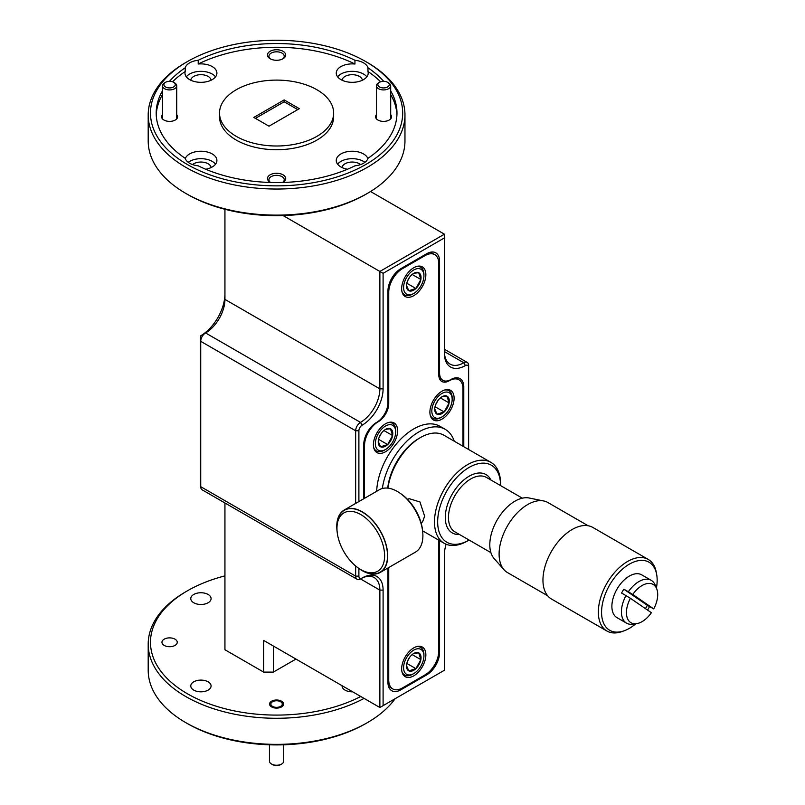 <?xml version="1.0" encoding="UTF-8"?>
<svg xmlns="http://www.w3.org/2000/svg" width="805" height="805" viewBox="0 0 805 805"><rect width="100%" height="100%" fill="white"/><g stroke="black" fill="none" stroke-linecap="round" stroke-linejoin="round"><path stroke-width="1.21" d="M379.306 86.829A5.705 3.29 0 0 0 387.366 87.091A5.705 3.29 0 0 0 387.819 82.442A5.705 3.29 0 0 0 387.597 82.301A5.705 3.29 0 0 0 379.527 82.301A5.705 3.29 0 0 0 379.306 86.829M388.332 82.734A7.134 4.116 180 0 1 388.604 82.885A7.134 4.116 180 0 1 388.885 83.056A7.134 4.116 180 0 1 390.697 85.803A7.134 4.116 180 0 1 386.108 89.647A7.134 4.116 180 0 1 378.249 88.54A7.134 4.116 180 0 1 376.428 85.803A7.134 4.116 180 0 1 378.521 82.885L379.527 82.301M165.337 86.829A5.705 3.29 0 0 0 173.397 87.091A5.705 3.29 0 0 0 173.85 82.442A5.705 3.29 0 0 0 173.628 82.301A5.705 3.29 0 0 0 165.558 82.301A5.705 3.29 0 0 0 165.337 86.829M174.363 82.734A7.134 4.116 180 0 1 174.645 82.885A7.134 4.116 180 0 1 174.916 83.056A7.134 4.116 180 0 1 176.728 85.803A7.134 4.116 180 0 1 172.139 89.647A7.134 4.116 180 0 1 164.28 88.54A7.134 4.116 180 0 1 162.469 85.803A7.134 4.116 180 0 1 164.552 82.885L165.558 82.301M269.454 744.796L269.454 761.128A7.134 4.116 -0 0 0 271.537 764.036A7.134 4.116 -0 0 0 271.828 764.197A7.134 4.116 -0 0 0 281.629 764.036L280.613 764.619A5.705 3.29 180 0 1 272.784 764.75A5.705 3.29 180 0 1 272.543 764.619A5.705 3.29 180 0 1 272.311 764.478M281.629 764.036A7.134 4.116 -0 0 0 283.712 761.128L283.712 744.796M272.784 706.518A5.705 3.29 -0 0 0 280.724 706.317A5.705 3.29 -0 0 0 280.613 701.729A5.705 3.29 -0 0 0 280.382 701.598A5.705 3.29 -0 0 0 272.543 701.729A5.705 3.29 -0 0 0 272.784 706.518M504.021 569.739L494.129 558.569A35.621 20.568 -60 0 1 498.013 518.551A35.621 20.568 -60 0 1 529.106 497.993L543.717 500.972A40.431 23.345 120 0 0 508.418 524.307A40.431 23.345 120 0 0 504.021 569.739A40.431 23.345 120 0 0 507.482 572.576L547.672 595.781M656.689 574.599L656.306 572.456A41.337 23.868 120 0 0 648.236 559.425L592.842 527.446A41.337 23.868 120 0 0 560.994 538.515A41.337 23.868 120 0 0 542.952 580.113A41.337 23.868 120 0 0 551.506 599.041L606.91 631.019A41.337 23.868 120 0 0 622.225 631.492L624.267 630.748A39.314 22.701 -60 0 1 602.633 620.494A39.314 22.701 -60 0 1 610.613 583.373A39.314 22.701 -60 0 1 638.194 560.723A39.314 22.701 -60 0 1 656.689 574.599A39.314 22.701 -60 0 1 656.407 588.053M648.236 559.425A41.337 23.868 120 0 0 607.866 581.673A41.337 23.868 120 0 0 598.346 612.102A41.337 23.868 120 0 0 606.91 631.019M649.575 606.628A39.314 22.701 -60 0 1 648.106 609.133A39.314 22.701 -60 0 1 647.522 610.059M635.779 623.774A39.314 22.701 -60 0 1 624.267 630.748M625.988 595.609L630.406 598.296A22.117 12.769 120 0 0 636.483 623.684L632.66 624.207A24.713 14.269 -60 0 1 626.532 623.161A24.713 14.269 -60 0 1 625.988 595.609L621.54 593.044A24.713 14.269 -60 0 1 622.657 591.091A24.713 14.269 -60 0 1 623.885 589.21L628.333 591.776A24.713 14.269 -60 0 1 651.245 580.355A24.713 14.269 -60 0 1 655.21 585.134L656.679 588.717A22.117 12.769 120 0 0 632.75 594.462L628.333 591.776M651.245 580.355L641.716 574.851A24.713 14.269 120 0 0 617.576 588.153A24.713 14.269 120 0 0 617.002 617.656L626.532 623.161M632.75 594.462L653.73 608.892L647.351 605.34A24.713 14.269 -60 0 1 646.224 607.292A24.713 14.269 -60 0 1 645.389 608.6M469.114 467.423A44.476 25.68 120 0 0 437.668 521.902A44.476 25.68 120 0 0 469.114 540.054L467.524 540.97A46.72 26.978 -60 0 1 444.169 543.284A46.72 26.978 -60 0 1 437.004 505.842A46.72 26.978 -60 0 1 467.524 464.676A46.72 26.978 -60 0 1 490.889 462.362A46.72 26.978 -60 0 1 500.569 483.745L500.569 485.586A44.476 25.68 120 0 0 469.114 467.423M407.612 499.472L409.061 498.637L419.958 501.968L424.638 516.216L422.545 521.982L421.085 522.817M387.728 488.122A44.476 25.68 -60 0 1 418.922 438.443L420.512 437.528A46.72 26.978 120 0 0 387.93 488.142M418.922 438.443L420.512 437.528A46.72 26.978 120 0 1 443.877 435.213L490.889 462.362M401.051 493.898A33.699 19.451 60 0 1 422.635 531.3M454.251 441.2A52.496 30.308 120 0 0 445.165 429.296A52.496 30.308 120 0 0 419.717 431.45A52.496 30.308 120 0 0 382.355 488.494M445.165 429.296L440.003 426.318A52.496 30.308 120 0 0 414.555 428.471A52.496 30.308 120 0 0 376.68 491.292M357.853 567.686A36.034 20.799 -120 0 0 380.252 572.436L415.44 552.129A36.034 20.799 -120 0 0 422.897 535.637A36.034 20.799 -120 0 0 407.169 499.372A36.034 20.799 -120 0 0 379.407 489.722L344.218 510.028A36.034 20.799 -120 0 0 336.762 526.52A36.034 20.799 -120 0 0 337.144 531.803M380.252 572.436A36.034 20.799 -120 0 0 387.718 555.943A36.034 20.799 -120 0 0 371.991 519.688A36.034 20.799 -120 0 0 344.218 510.028M442.005 391.18A17.116 9.881 120 0 0 430.816 406.263A17.116 9.881 120 0 0 433.442 419.979A17.116 9.881 120 0 0 442.005 419.133A17.116 9.881 120 0 0 453.185 404.05A17.116 9.881 120 0 0 450.559 390.334A17.116 9.881 120 0 0 442.005 391.18M385.515 423.792A17.116 9.881 120 0 0 374.335 438.876A17.116 9.881 120 0 0 376.961 452.591A17.116 9.881 120 0 0 385.515 451.746A17.116 9.881 120 0 0 396.694 436.662A17.116 9.881 120 0 0 394.078 422.947A17.116 9.881 120 0 0 385.515 423.792M413.76 647.884A17.116 9.881 120 0 0 402.581 662.968A17.116 9.881 120 0 0 405.197 676.683A17.116 9.881 120 0 0 413.76 675.838A17.116 9.881 120 0 0 424.939 660.754A17.116 9.881 120 0 0 422.313 647.029A17.116 9.881 120 0 0 413.76 647.884M413.76 267.723A17.116 9.881 120 0 0 402.581 282.807A17.116 9.881 120 0 0 405.197 296.522A17.116 9.881 120 0 0 413.76 295.676A17.116 9.881 120 0 0 424.939 280.593A17.116 9.881 120 0 0 422.313 266.878A17.116 9.881 120 0 0 413.76 267.723M378.239 570.876A33.699 19.451 -120 0 0 377.002 531.28A33.699 19.451 -120 0 0 343.333 513.268A33.699 19.451 -120 0 0 336.963 528.322A33.699 19.451 -120 0 0 360.781 569.588A33.699 19.451 -120 0 0 378.239 570.876M336.963 528.322L336.963 526.641A35.752 20.638 60 0 1 343.715 510.672A35.752 20.638 60 0 1 379.447 529.781A35.752 20.638 60 0 1 380.755 571.792A35.752 20.638 60 0 1 362.24 570.423L360.781 569.588M442.005 416.899A14.379 8.302 120 0 0 452.169 399.29A14.379 8.302 120 0 0 444.269 392.407A14.379 8.302 120 0 0 432.084 408.266A14.379 8.302 120 0 0 439.731 417.916A14.379 8.302 120 0 0 442.005 416.899L440.868 417.554A15.979 9.227 -60 0 1 438.353 418.68A15.979 9.227 -60 0 1 432.879 418.338A15.979 9.227 -60 0 1 430.132 414.756M385.515 449.512A14.379 8.302 120 0 0 395.688 431.903A14.379 8.302 120 0 0 387.779 425.02A14.379 8.302 120 0 0 375.603 440.878A14.379 8.302 120 0 0 383.25 450.518A14.379 8.302 120 0 0 385.515 449.512L384.388 450.166A15.979 9.227 -60 0 1 381.872 451.283A15.979 9.227 -60 0 1 376.398 450.951A15.979 9.227 -60 0 1 373.651 447.369M413.76 673.594A14.379 8.302 120 0 0 423.923 655.984A14.379 8.302 120 0 0 416.024 649.102A14.379 8.302 120 0 0 403.848 664.96A14.379 8.302 120 0 0 411.496 674.61A14.379 8.302 120 0 0 413.76 673.594L412.633 674.248A15.979 9.227 -60 0 1 410.107 675.375A15.979 9.227 -60 0 1 404.643 675.043A15.979 9.227 -60 0 1 401.886 671.461M413.76 293.443A14.379 8.302 120 0 0 423.923 275.833A14.379 8.302 120 0 0 416.024 268.95A14.379 8.302 120 0 0 403.848 284.809A14.379 8.302 120 0 0 411.496 294.449A14.379 8.302 120 0 0 413.76 293.443L412.633 294.097A15.979 9.227 -60 0 1 410.107 295.214A15.979 9.227 -60 0 1 404.643 294.882A15.979 9.227 -60 0 1 401.886 291.299M440.375 397.901L449.099 402.933A10.294 5.947 120 0 0 446.956 396.141A10.294 5.947 120 0 0 443.625 396.03A10.294 5.947 120 0 0 441.995 396.754A10.294 5.947 120 0 0 439.852 398.364A10.294 5.947 120 0 0 434.901 407.38A10.294 5.947 120 0 0 434.72 409.363A10.294 5.947 120 0 0 437.045 414.173L444.149 411.949L449.099 402.933L446.956 396.141L442.428 396.684M383.894 430.514L392.609 435.545A10.294 5.947 120 0 0 390.465 428.753A10.294 5.947 120 0 0 387.135 428.642A10.294 5.947 120 0 0 385.515 429.367A10.294 5.947 120 0 0 383.371 430.977A10.294 5.947 120 0 0 378.42 439.993A10.294 5.947 120 0 0 378.239 441.975A10.294 5.947 120 0 0 380.564 446.785L387.658 444.561L392.609 435.545L390.465 428.753L385.947 429.296M412.14 654.596L420.854 659.637A10.294 5.947 120 0 0 418.711 652.835A10.294 5.947 120 0 0 415.38 652.724A10.294 5.947 120 0 0 413.76 653.449A10.294 5.947 120 0 0 411.617 655.059A10.294 5.947 120 0 0 406.666 664.085A10.294 5.947 120 0 0 406.475 666.057A10.294 5.947 120 0 0 408.809 670.877L415.903 668.653L420.854 659.637L418.711 652.835L414.183 653.388M412.14 274.445L420.854 279.476A10.294 5.947 120 0 0 418.711 272.684A10.294 5.947 120 0 0 415.38 272.573A10.294 5.947 120 0 0 413.76 273.298A10.294 5.947 120 0 0 411.617 274.908A10.294 5.947 120 0 0 406.666 283.924A10.294 5.947 120 0 0 406.475 285.906A10.294 5.947 120 0 0 408.809 290.716L415.903 288.492L420.854 279.476L418.711 272.684L414.183 273.227M367.362 193.411L365.752 194.347A126.103 72.802 180 0 1 187.414 194.347L185.804 193.411A128.377 74.12 0 0 0 367.362 193.411A128.377 74.12 0 0 0 404.965 141.006L404.965 114.914A128.377 74.12 180 0 1 325.713 183.389A128.377 74.12 180 0 1 185.804 167.329A128.377 74.12 180 0 1 148.201 114.914A128.377 74.12 180 0 1 185.804 62.508L187.414 61.572A126.103 72.802 0 0 0 187.414 164.532A126.103 72.802 0 0 0 365.742 164.532A126.103 72.802 0 0 0 365.752 61.572A126.103 72.802 0 0 0 365.742 61.572L367.362 62.508A128.377 74.12 180 0 1 404.965 114.914M282.605 182.473A7.647 4.417 0 0 0 284.225 179.756A7.647 4.417 0 0 0 281.992 176.637A7.647 4.417 0 0 0 273.66 175.681A7.647 4.417 0 0 0 268.93 179.756A7.647 4.417 0 0 0 270.55 182.473M282.464 59.047A7.647 4.417 0 0 0 284.225 56.219A7.647 4.417 0 0 0 281.992 53.1A7.647 4.417 0 0 0 273.66 52.144A7.647 4.417 0 0 0 268.93 56.219A7.647 4.417 0 0 0 270.701 59.047M360.6 164.582A10.153 5.866 0 0 0 359.412 163.767A10.153 5.866 0 0 0 348.605 162.429A10.153 5.866 0 0 0 342.085 167.581M362.371 80.228A10.153 5.866 0 0 0 359.412 76.415A10.153 5.866 0 0 0 348.605 75.076A10.153 5.866 0 0 0 342.085 80.228M211.071 80.228A10.153 5.866 0 0 0 208.113 76.415A10.153 5.866 0 0 0 197.306 75.076A10.153 5.866 0 0 0 190.795 80.228M211.071 167.581A10.153 5.866 0 0 0 208.113 163.767A10.153 5.866 0 0 0 192.566 164.582M224.937 575.877A126.103 72.802 0 0 0 187.414 590.81A126.103 72.802 0 0 0 187.414 693.769A126.103 72.802 0 0 0 360.771 696.486M364.071 698.398A128.377 74.12 180 0 1 185.804 696.567A128.377 74.12 180 0 1 148.201 644.151A128.377 74.12 180 0 1 185.804 591.745L187.414 590.81M164.19 645.409A7.647 4.417 180 0 1 161.956 642.289A7.647 4.417 180 0 1 166.675 638.214A7.647 4.417 180 0 1 175.007 639.17A7.647 4.417 180 0 1 177.241 642.289A7.647 4.417 180 0 1 172.522 646.375A7.647 4.417 180 0 1 164.19 645.409M271.617 706.921A7.014 4.055 180 0 1 269.564 704.063A7.014 4.055 180 0 1 273.891 700.31A7.014 4.055 180 0 1 281.539 701.195A7.014 4.055 180 0 1 283.601 704.063A7.014 4.055 180 0 1 279.265 707.806A7.014 4.055 180 0 1 271.617 706.921M352.691 691.827A10.153 5.866 180 0 1 345.053 690.116A10.153 5.866 180 0 1 342.075 685.971A10.153 5.866 180 0 1 342.085 685.699M193.753 690.116A10.153 5.866 180 0 1 190.775 685.971A10.153 5.866 180 0 1 197.044 680.547A10.153 5.866 180 0 1 208.113 681.825A10.153 5.866 180 0 1 211.091 685.971A10.153 5.866 180 0 1 204.822 691.384A10.153 5.866 180 0 1 193.753 690.116M193.753 602.764A10.153 5.866 180 0 1 190.775 598.618A10.153 5.866 180 0 1 197.044 593.194A10.153 5.866 180 0 1 208.113 594.472A10.153 5.866 180 0 1 211.091 598.618A10.153 5.866 180 0 1 204.822 604.032A10.153 5.866 180 0 1 193.753 602.764M282.676 182.473A9.127 5.273 0 0 0 283.038 182.272A9.127 5.273 0 0 0 283.038 174.816A9.127 5.273 0 0 0 270.128 174.816A9.127 5.273 0 0 0 270.128 182.272L270.128 182.272A9.127 5.273 0 0 0 270.49 182.473M283.038 51.289A9.127 5.273 0 0 0 270.128 51.289A9.127 5.273 0 0 0 270.128 58.735L270.128 58.735A9.127 5.273 0 0 0 283.038 58.735A9.127 5.273 0 0 0 283.038 51.289M376.428 114.702A7.99 4.609 0 0 0 377.917 120.036L377.917 120.036A7.99 4.609 0 0 0 389.218 120.036A7.99 4.609 0 0 0 390.697 114.702M162.469 114.702A7.99 4.609 0 0 0 163.948 120.036L163.948 120.036A7.99 4.609 0 0 0 175.249 120.036A7.99 4.609 0 0 0 176.728 114.702M367.362 722.659L365.752 723.584A126.103 72.802 180 0 1 187.414 723.584L185.804 722.659A128.377 74.12 0 0 0 367.362 722.659A128.377 74.12 0 0 0 395.114 698.71M367.875 158.595A15.979 9.227 0 0 0 363.528 153.936A15.979 9.227 0 0 0 346.12 151.934A15.979 9.227 0 0 0 336.259 160.457A15.979 9.227 0 0 0 340.938 166.977A15.979 9.227 0 0 0 347.428 169.251M364.937 162.318A15.979 9.227 0 0 0 363.528 161.382A15.979 9.227 0 0 0 337.617 164.18M354.955 60.284L354.955 64.018A15.979 9.227 0 0 0 336.259 73.104A15.979 9.227 0 0 0 340.938 79.625A15.979 9.227 0 0 0 358.346 81.627A15.979 9.227 0 0 0 368.207 73.104A15.979 9.227 0 0 0 367.976 71.534L367.976 67.801A15.979 9.227 0 0 0 363.528 62.85A15.979 9.227 0 0 0 354.955 60.284A120.388 69.512 0 0 0 198.211 60.284A15.979 9.227 0 0 0 185.19 67.801A120.388 69.512 0 0 0 169.453 81.345M366.849 76.827A15.979 9.227 0 0 0 363.528 74.04A15.979 9.227 0 0 0 337.617 76.827M185.19 67.801L185.19 71.534A15.979 9.227 0 0 0 184.959 73.104A15.979 9.227 0 0 0 189.638 79.625A15.979 9.227 0 0 0 207.046 81.627A15.979 9.227 0 0 0 216.907 73.104A15.979 9.227 0 0 0 212.228 66.584A15.979 9.227 0 0 0 198.211 64.018L198.211 60.284M215.549 76.827A15.979 9.227 0 0 0 212.228 74.04A15.979 9.227 0 0 0 186.317 76.827M162.469 90.905A120.388 69.512 0 0 0 156.19 113.052A120.388 69.512 0 0 0 185.19 158.303A15.979 9.227 0 0 0 189.638 163.254A15.979 9.227 0 0 0 198.211 165.82A120.388 69.512 0 0 0 354.955 165.82A15.979 9.227 0 0 0 367.976 158.303A120.388 69.512 0 0 0 396.976 113.052A120.388 69.512 0 0 0 390.697 90.905M205.738 169.251A15.979 9.227 0 0 0 216.907 160.457A15.979 9.227 0 0 0 212.228 153.936A15.979 9.227 0 0 0 196.35 151.622A15.979 9.227 0 0 0 185.281 158.595M215.549 164.18A15.979 9.227 0 0 0 212.228 161.382A15.979 9.227 0 0 0 188.229 162.318M219.524 113.052L219.524 116.775A57.054 32.945 0 0 0 236.237 140.07A57.054 32.945 0 0 0 298.414 147.214A57.054 32.945 0 0 0 333.642 116.775L333.642 113.052A57.054 32.945 0 0 0 316.928 89.758A57.054 32.945 0 0 0 254.742 82.613A57.054 32.945 0 0 0 219.524 113.052A57.054 32.945 0 0 0 236.237 136.347A57.054 32.945 0 0 0 298.414 143.491A57.054 32.945 0 0 0 333.642 113.052M297.719 109.601L284.165 101.782L255.437 118.365M284.165 101.782L284.165 99.911L253.827 117.429L269.001 126.194L299.339 108.675L284.165 99.911M187.414 723.584L185.804 722.659A128.377 74.12 0 0 1 148.201 670.243L148.201 644.151M185.19 71.534A120.388 69.512 0 0 0 172.532 81.808M162.469 94.628A120.388 69.512 0 0 0 156.23 114.914M354.955 64.018A120.388 69.512 0 0 0 198.211 64.018M383.713 81.345A120.388 69.512 0 0 0 367.976 67.801M396.935 114.914A120.388 69.512 0 0 0 390.697 94.628M380.624 81.808A120.388 69.512 0 0 0 367.976 71.534M365.742 61.572A126.103 72.802 0 0 0 187.414 61.572M148.201 114.914L148.201 141.006A128.377 74.12 0 0 0 185.804 193.411L187.414 194.347M224.937 209.29L224.937 299.4A27.39 15.808 -60 0 1 205.577 332.948A6.843 3.955 120 0 0 200.727 341.33L200.727 335.745L205.567 332.948L200.727 335.745A34.233 19.763 120 0 0 224.937 293.815M407.38 281.337L409.795 276.94M407.38 661.499L409.795 657.101M379.135 437.407L381.55 433.01M435.616 404.794L438.031 400.397M273.358 646.023L273.358 672.105L263.668 672.105L263.668 640.428L379.869 707.515L379.869 590.115A27.39 15.808 120 0 0 374.194 577.577A27.39 15.808 120 0 0 360.499 578.926A6.843 3.955 -60 0 1 357.078 579.268A6.843 3.955 -60 0 1 355.659 576.139L355.659 565.985M295.948 659.064L273.358 672.105M224.937 502.984L224.937 649.746L263.668 672.105M355.659 503.427L355.659 430.776L200.727 341.33L200.727 486.683A6.843 3.955 120 0 0 202.146 489.822L357.078 579.268M200.727 335.745L205.567 332.948A27.39 15.808 -60 0 1 205.567 332.948L360.499 422.394A27.39 15.808 120 0 0 379.869 388.855L379.869 271.446L283.088 215.569M406.495 285.423L408.809 290.716A10.294 5.947 120 0 0 415.903 288.492A10.294 5.947 120 0 0 420.854 279.476M406.797 283.239L415.903 288.492M406.495 665.584L408.809 670.877A10.294 5.947 120 0 0 415.903 668.653A10.294 5.947 120 0 0 420.854 659.637M406.797 663.401L415.903 668.653M378.249 441.492L380.564 446.785A10.294 5.947 120 0 0 387.658 444.561A10.294 5.947 120 0 0 392.609 435.545M378.561 439.309L387.658 444.561M434.73 408.88L437.045 414.173A10.294 5.947 120 0 0 444.149 411.949A10.294 5.947 120 0 0 449.099 402.933M435.042 406.696L444.149 411.949M465.401 365.561L463.791 362.763L444.42 351.584A27.39 15.808 120 0 0 450.096 364.122A27.39 15.808 120 0 0 463.791 362.763A6.843 3.955 -60 0 1 467.212 362.421A6.843 3.955 -60 0 1 468.631 365.561L468.631 367.422A4.568 2.636 120 0 0 465.401 365.561A29.674 17.126 -60 0 1 444.42 353.445L444.42 237.908L383.1 273.318L383.1 388.855A29.674 17.126 -60 0 1 362.119 425.191A4.568 2.636 120 0 0 358.889 430.776L358.889 501.565M358.889 430.776L355.659 430.776A6.843 3.955 -60 0 1 360.499 422.394L362.119 425.191M383.1 273.318L379.869 271.446L444.42 234.185L370.531 191.52M468.631 449.502L468.631 367.422M379.869 707.515L444.42 670.243L444.42 554.705A29.674 17.126 -60 0 1 446.101 544.23M383.1 590.115L379.869 590.115L360.499 578.926L362.119 578A29.674 17.126 -60 0 1 383.1 590.115L383.1 705.653M358.889 568.461L358.889 576.139A4.568 2.636 120 0 0 362.119 578M444.42 237.908L444.42 234.185M438.775 372.544L439.58 373.017L439.58 261.202L438.504 260.579M439.58 373.017A15.979 9.227 120 0 0 442.891 380.322A15.979 9.227 120 0 0 450.881 379.537A18.263 10.546 -60 0 1 460.007 378.632A18.263 10.546 -60 0 1 463.791 386.994L462.835 386.44M463.791 446.715L463.791 386.994M439.58 540.638A15.979 9.227 120 0 0 439.58 540.729L438.775 540.266M438.755 652.06L439.58 652.543L439.58 540.729M439.58 652.543A18.263 10.546 -60 0 1 426.67 674.902L425.835 674.419M399.773 689.191L400.85 689.815L426.67 674.902M400.85 689.815A18.263 10.546 -60 0 1 391.723 690.71A18.263 10.546 -60 0 1 387.94 682.358L387.94 570.544A15.979 9.227 120 0 0 387.718 568.129M439.58 261.202A18.263 10.546 -60 0 0 435.797 252.84A18.263 10.546 -60 0 0 426.67 253.746L400.85 268.659A18.263 10.546 -60 0 0 387.94 291.018L387.94 402.832A15.979 9.227 120 0 1 376.639 422.394A18.263 10.546 -60 0 0 363.729 444.752L363.729 498.768M416.135 266.626A15.979 9.227 -60 0 1 420.613 267.21A15.979 9.227 -60 0 1 423.923 274.525L423.923 275.833M416.135 646.777A15.979 9.227 -60 0 1 420.613 647.371A15.979 9.227 -60 0 1 423.923 654.686L423.923 655.984M387.899 422.695A15.979 9.227 -60 0 1 392.377 423.279A15.979 9.227 -60 0 1 395.688 430.595L395.688 431.903M444.38 390.083A15.979 9.227 -60 0 1 448.858 390.667A15.979 9.227 -60 0 1 452.169 397.982L452.169 399.29M388.684 567.575A14.832 8.563 -60 0 1 388.745 568.863L388.745 680.024A19.401 11.2 120 0 0 392.76 688.909A19.401 11.2 120 0 0 402.46 687.943L425.05 674.902A19.401 11.2 120 0 0 438.775 651.144L438.775 540.175M462.976 446.242L462.976 388.664A19.401 11.2 120 0 0 458.961 379.789A19.401 11.2 120 0 0 449.26 380.745A14.832 8.563 -60 0 1 441.844 381.479A14.832 8.563 -60 0 1 438.775 374.687L438.775 263.527A19.401 11.2 120 0 0 434.75 254.652A19.401 11.2 120 0 0 425.05 255.608L402.46 268.659A19.401 11.2 120 0 0 388.745 292.416L388.745 403.577A14.832 8.563 -60 0 1 378.249 421.74A19.401 11.2 120 0 0 364.534 445.507L364.534 498.305M467.524 540.97L469.114 540.054M630.406 598.296L651.386 612.716A22.117 12.769 120 0 1 636.483 623.684M653.73 608.892A22.117 12.769 120 0 0 656.679 588.717M647.351 605.34L623.885 589.21M588.103 525.746L547.913 502.541A40.431 23.345 120 0 0 543.717 500.972M522.354 498.164L486.431 477.425A31.445 18.153 120 0 0 470.704 478.975A31.445 18.153 120 0 0 450.156 506.687A31.445 18.153 120 0 0 454.976 531.894L490.909 552.633M459.444 534.47A33.699 19.451 -60 0 1 445.809 511.487A33.699 19.451 -60 0 1 469.114 476.228A33.699 19.451 -60 0 1 490.889 479.991M200.727 486.683L355.659 576.139L358.889 576.139M224.937 299.4L379.869 388.855L383.1 388.855M387.94 679.561L388.745 680.024M388.745 568.863L387.748 568.29M364.534 445.507L363.729 445.034M387.93 403.104L388.745 403.577M388.745 292.416L387.94 291.953M401.655 268.186L402.46 268.659M425.05 255.608L424.245 255.145M390.697 85.803L390.697 118.858M376.428 85.803L376.428 118.858M387.597 82.301L388.604 82.885M176.728 85.803L176.728 118.858M162.469 85.803L162.469 118.858M173.628 82.301L174.645 82.885M280.613 701.729L281.539 702.262M272.543 701.729L271.537 702.312M272.543 764.619L271.537 764.036M444.169 543.284L422.605 530.837M432.879 418.338L430.937 417.221M376.398 450.951L374.456 449.834M404.643 675.043L402.701 673.916M404.643 294.882L402.701 293.765M365.752 61.572L367.362 62.508M467.212 362.421L444.42 349.269M439.329 378.27L442.891 380.322M420.613 267.21L418.67 266.093M420.613 647.371L418.67 646.244M392.377 423.279L390.435 422.162M448.858 390.667L446.916 389.55M392.76 688.909L388.523 686.464M434.75 254.652L430.514 252.207M458.961 379.789L455.6 377.837"/></g></svg>
